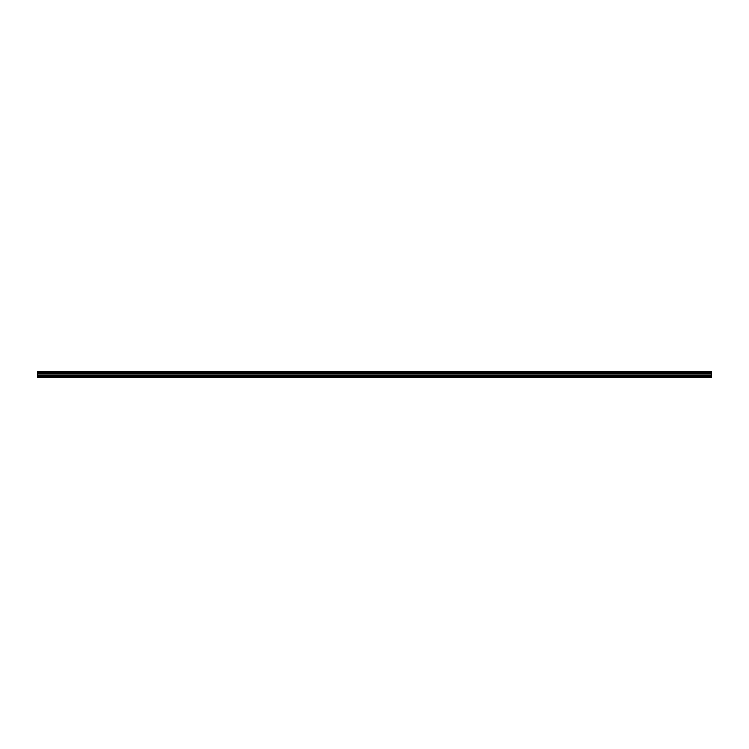 <?xml version="1.0" encoding="UTF-8"?>
<svg xmlns="http://www.w3.org/2000/svg" width="749" height="749" viewBox="0 0 749 749"><rect width="100%" height="100%" fill="white"/><g stroke="black" fill="none" stroke-linecap="round" stroke-linejoin="round"><path stroke-width="1.12" d="M37.45 377.384L711.55 377.337L37.45 377.384M37.45 373.03L37.45 372.375L711.55 372.375L711.55 373.03L37.45 373.03L37.45 377.112L711.55 377.112L37.45 377.065M37.45 371.673L711.55 371.616L37.45 371.673L37.45 372.375M37.45 373.779L711.55 373.779L711.55 376.148L37.45 376.148M37.45 376.241L711.55 376.148M711.55 376.241L711.55 377.065M37.45 371.747L711.55 371.673M711.55 371.747L711.55 372.3L37.45 372.3M37.45 373.105L711.55 373.03M711.55 373.105L711.55 373.685L37.45 373.685M37.45 372.805L711.55 372.805M711.55 372.599L37.45 372.599M37.45 375.333L711.55 375.333M711.55 375.24L37.45 375.24M37.45 373.929L711.55 373.929M37.45 373.835L711.55 373.835"/></g></svg>
